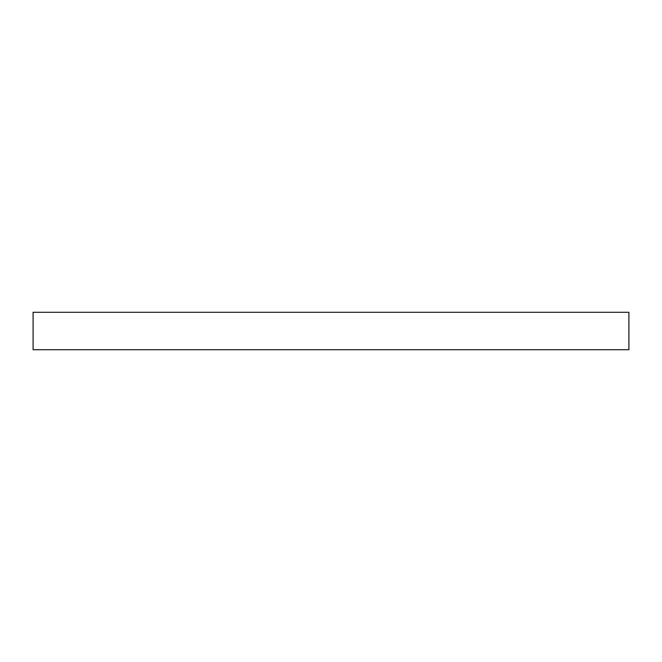 <?xml version="1.0" encoding="UTF-8"?>
<svg xmlns="http://www.w3.org/2000/svg" width="662" height="662" viewBox="0 0 662 662"><rect width="100%" height="100%" fill="white"/><g stroke="black" fill="none" stroke-linecap="round" stroke-linejoin="round"><path stroke-width="0.99" d="M33.1 349.71L628.9 349.71L628.9 312.29L33.1 312.29L33.1 349.71"/></g></svg>
